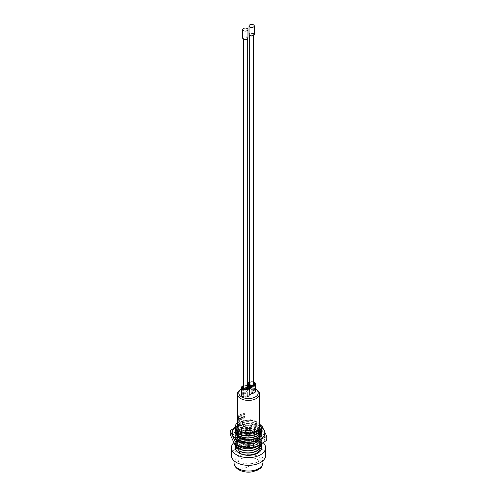 <?xml version="1.0" encoding="UTF-8"?>
<svg xmlns="http://www.w3.org/2000/svg" width="497" height="497" viewBox="0 0 497 497"><rect width="100%" height="100%" fill="white"/><g stroke="black" fill="none" stroke-linecap="round" stroke-linejoin="round"><path stroke-width="0.37" stroke-dasharray="2.48 1.86" d="M230.204 434.595L236.901 431.353L243.598 426.861L261.894 429.694L266.796 440.255M260.037 431.408A16.314 9.418 180 0 1 260.037 444.728A16.314 9.418 180 0 1 236.963 444.728A16.314 9.418 180 0 1 236.963 431.408A16.314 9.418 180 0 1 260.037 431.408M257.937 443.517C246.972 449.754 229.844 440.125 239.455 434.279A11.182 6.455 0 0 1 241.927 432.85C251.886 427.333 268.778 437.062 257.937 443.517C263.975 438.559 262.851 434.241 254.582 430.57C246.959 427.886 236.361 430.781 235.317 435.577C235.286 441.268 240.38 443.995 250.612 443.746C260.329 441.715 263.59 437.801 260.391 431.992L258.465 431.539L259.683 434.633L257.8 438.416L252.787 441.001L240.591 440.007L237.317 435.707L239.212 432.315L244.226 430.147L256.409 431.949L259.683 436.782L257.788 440.578L252.774 443.15L240.591 442.15L237.317 437.857L239.455 434.279M241.927 432.85L237.317 437.745L240.591 442.044L252.78 443.044L257.8 440.46L259.683 436.677L258.465 433.583L256.409 431.843L244.22 430.035L239.2 432.216L237.317 435.602L240.591 439.895L252.78 440.895L257.8 438.317L259.683 434.527L256.409 429.694L244.22 427.892L239.2 430.067L237.317 433.452L240.591 437.751L248.5 439.373A11.182 6.455 180 0 0 251.954 439.056C247.655 439.882 243.872 439.485 240.591 437.857L237.317 433.558L239.206 430.172L244.22 427.998L256.409 429.799L258.465 431.539M236.355 433.769L238.311 428.445L246.413 425.302C261.826 424.103 265.603 437.571 251.954 439.056M246.413 425.302C256.117 425.407 261.248 428.358 261.801 434.161C261.428 439.659 250.407 443.43 242.443 441.069C233.826 437.59 232.944 433.577 239.802 429.029C247.966 426.209 254.831 427.196 260.391 431.992L258.465 433.583M261.646 427.339A16.314 9.418 0 0 0 260.037 426.258A16.314 9.418 0 0 0 236.963 426.258A16.314 9.418 0 0 0 235.435 427.277M261.254 425.649L243.598 422.997L235.404 427.134M261.894 429.694L261.894 425.823M243.598 426.861L243.598 422.997M249.27 388.971L249.264 388.114A3.945 2.28 180 0 0 248.127 386.728A3.945 2.28 180 0 0 245.729 386.07L247.313 385.156M241.393 394.786A3.945 2.28 180 0 1 244.99 392.512L247.73 390.928A3.945 2.28 180 0 1 250.314 388.989A3.945 2.28 180 0 1 254.452 389.518A3.945 2.28 180 0 1 255.607 391.133M255.607 389.114L255.607 389.114A9.735 5.622 0 0 0 255.383 388.983A9.735 5.622 0 0 0 241.617 388.983A9.735 5.622 0 0 0 241.393 389.12L241.617 388.983M247.73 390.928L247.73 384.914L245.729 386.07M254.452 382.429A3.945 2.28 0 0 0 248.873 382.429M253.638 382A3.423 1.976 0 0 0 249.687 382M249.687 382.609A2.634 1.522 180 0 1 253.526 382.535A2.634 1.522 180 0 1 253.638 382.609M253.526 390.058A2.634 1.522 0 0 0 250.656 389.729A2.634 1.522 0 0 0 249.034 391.133A2.634 1.522 0 0 0 249.805 392.208A2.634 1.522 0 0 0 252.669 392.537A2.634 1.522 0 0 0 254.296 391.133A2.634 1.522 0 0 0 253.526 390.058M247.313 385.653A3.423 1.976 0 0 0 243.362 385.653M243.362 386.262A2.634 1.522 180 0 1 247.195 386.188A2.634 1.522 180 0 1 247.313 386.262M243.474 395.854A2.634 1.522 0 0 0 246.344 396.184A2.634 1.522 0 0 0 247.966 394.786A2.634 1.522 0 0 0 247.195 393.711A2.634 1.522 0 0 0 244.331 393.382A2.634 1.522 0 0 0 242.704 394.786A2.634 1.522 0 0 0 243.474 395.854M248.127 386.082A3.945 2.28 0 0 0 242.548 386.082M244.99 386.498L244.99 392.512M256.315 389.518A11.052 6.38 0 0 0 240.685 389.518M237.448 426.687A11.052 6.38 180 0 1 244.269 420.791A11.052 6.38 180 0 1 256.315 422.17A11.052 6.38 180 0 1 259.552 426.687M244.176 413.417L244.046 417.492L244.493 417.418L243.946 417.443L243.07 416.89L243.07 413.113L243.623 413.398L242.977 413.063L242.977 416.84L243.946 417.443L244.226 413.498L242.977 413.063L244.493 413.641L244.493 417.418L243.654 417.25L243.623 413.398L244.493 413.641L244.493 417.418L243.654 417.25L243.81 413.187L243.226 412.889M240.169 418.337L241.126 418.834L240.076 418.288L240.368 414.175L242.07 415.101L242.138 418.151L243.002 417.666L243.654 418.045L240.846 420.077L240.113 419.71L241.231 418.636L241.418 414.722L242.101 415.175L242.138 418.151L243.002 417.666L243.654 418.045L240.846 420.077L240.113 419.71L241.231 418.636L241.231 414.933L240.275 414.436L240.169 418.337A10.928 6.312 0 0 0 239.33 418.983L239.902 419.586A10.928 6.312 0 0 1 243.008 418.027L242.157 417.281A10.928 6.312 0 0 0 241.306 417.666L241.188 414.697L240.275 414.436L241.418 414.722L240.455 414.218M240.076 418.288A11.052 6.38 0 0 0 239.237 418.94L240.765 420.089L239.74 419.555M243.114 417.766L243.654 418.045L242.915 417.977A11.052 6.38 0 0 0 239.809 419.536L240.846 420.077L239.834 419.598M243.021 417.716L242.07 417.231A11.052 6.38 0 0 0 241.219 417.623L241.095 414.647L240.368 414.175M241.219 417.623L242.213 418.139L241.219 417.623M239.144 416.014L239.964 416.436L238.995 416.25A11.052 6.38 0 0 0 238.343 416.995L239.529 418.573L238.846 419.369L238.877 420.238L239.964 420.419L238.815 421.344L237.976 420.804L237.976 417.008L239.231 416.07L239.964 416.436L238.846 417.511L238.877 418.194L239.529 418.573L238.846 419.369L238.846 420.164L239.964 420.419L238.889 421.332L237.976 420.804L237.976 417.008L239.231 416.07L239.964 416.436L238.846 417.511L238.436 417.045A10.928 6.312 0 0 1 239.088 416.3L238.616 415.747A10.928 6.312 0 0 0 237.97 416.753L237.926 420.773L238.398 421.077A10.928 6.312 0 0 1 239.088 420.276L238.616 419.729A10.928 6.312 0 0 0 238.436 419.959L238.436 418.903A10.928 6.312 0 0 1 238.765 418.493L238.367 417.269M239.057 415.964L238.523 415.703A11.052 6.38 0 0 0 237.87 416.697L237.821 420.723L238.299 421.027A11.052 6.38 0 0 1 238.995 420.226L238.523 419.679A11.052 6.38 0 0 0 238.343 419.909L238.343 418.853A11.052 6.38 0 0 1 238.672 418.443L238.274 417.219M238.343 419.909L238.951 420.232L238.343 419.909M261.652 431.974L257.8 426.42C254.172 424.339 249.935 423.562 245.096 424.096L245.642 426.264C255.514 424.674 264.069 432.701 256.999 437.36C250.42 442.815 234.895 438.808 237.659 432.955C239.169 426.929 256.315 426.699 259.043 433.191C262.95 439.466 248.258 444.983 240.797 440.572C232.447 436.701 241.02 428.383 251.501 430.762C261.751 432.384 262.124 441.926 251.991 443.821C241.592 446.474 232.484 438.404 240.43 434.328C247.506 429.7 262.658 434.838 259.167 441.237L261.205 440.559L261.658 438.503L257.8 432.862C251.6 429.743 245.4 429.563 239.2 432.328L235.342 437.428L239.2 442.529C245.4 445.293 251.6 445.119 257.8 441.995L261.658 436.354L257.8 430.719C251.6 427.594 245.4 427.414 239.2 430.178L235.342 435.279L239.2 440.385C245.4 443.15 251.6 442.97 257.8 439.845L261.658 434.204L257.8 428.569C251.6 425.444 245.4 425.264 239.2 428.029L235.342 433.135L239.2 427.867L245.642 426.264C237.026 428.47 235.342 431.775 240.598 436.167C246.021 439.441 257.197 437.577 259.105 432.788C261.726 428.091 253.83 423.046 245.99 424.071C237.237 426.109 235.354 429.377 240.343 433.875C245.593 437.248 256.756 435.62 258.987 430.874C261.919 426.246 254.234 421.002 246.382 421.891C237.467 423.748 235.392 426.991 240.15 431.613C245.45 435.285 257.663 433.347 259.254 428.147L259.254 428.159M237.448 422.636L250.32 419.692L256.409 421.611L259.552 425.084M235.466 429.83L239.2 425.718C245.4 422.953 251.6 423.133 257.8 426.258L261.552 430.905M235.503 427.538L239.2 423.568C245.4 420.804 251.6 420.984 257.8 424.109L261.552 428.756M237.448 422.599L239.2 421.419L249.892 419.543L259.552 423.282M245.096 426.084C249.935 425.55 254.172 426.32 257.8 428.402L261.658 434.043L257.8 439.683C251.6 442.802 245.4 442.982 239.2 440.218L235.342 435.117L239.2 430.017C245.4 427.252 251.6 427.426 257.8 430.551L261.658 436.192L257.8 441.827C251.6 444.952 245.4 445.132 239.2 442.367L235.342 437.267L239.2 432.166C245.4 429.396 251.6 429.576 257.8 432.701L261.658 438.342L257.8 443.976C251.6 447.101 245.4 447.281 239.2 444.517L235.342 439.41L239.2 434.31C245.4 431.545 251.6 431.725 257.8 434.85L261.658 440.491L261.205 442.541L259.167 441.237C257.067 447.393 241.175 448.101 238.144 442.665C233.696 437.105 247.91 431.787 255.762 436.546C264.503 440.758 256.75 449.903 246.096 448.48C235.18 447.754 234.683 438.106 245.481 437.025C255.912 435.229 264.572 444.119 256.216 448.629C249.115 453.382 235.038 449.245 237.678 443.666C239.337 437.596 256.433 437.503 259.055 443.964C262.925 450.257 248.152 455.755 240.691 451.257L239.2 451.121M235.342 433.135L239.2 438.236M245.096 424.096L239.2 425.879L235.348 430.905M261.652 429.83L257.8 424.27C251.6 421.145 245.4 420.971 239.2 423.736L235.348 428.756M235.348 426.743C235.367 424.73 236.653 423.009 239.2 421.586L253.476 420.325L259.384 423.289L261.652 427.681M261.534 443.889L261.658 442.802L257.8 437.161C251.6 434.036 245.4 433.856 239.2 436.621L235.342 441.727L237.696 445.852M261.652 444.865L257.8 439.311C251.6 436.186 245.4 436.006 239.2 438.77L235.342 443.871L235.603 445.3M261.205 440.559L257.8 444.144C251.6 447.269 245.4 447.443 239.2 444.678L235.342 439.416M259.291 445.2L261.658 440.653L257.8 435.012C251.6 431.887 245.4 431.713 239.2 434.477L235.342 439.578M253.756 447.847L253.234 447.983M238.026 445.933L235.342 441.56L239.2 436.459C245.4 433.695 251.6 433.875 257.8 437L261.658 442.634L261.484 443.92M235.671 445.318L235.342 443.709L239.2 438.609C245.4 435.844 251.6 436.024 257.8 439.149L261.565 443.864M235.392 445.237L239.2 440.758C245.4 437.987 251.6 438.168 257.8 441.293L261.552 445.939M235.342 447.735A13.158 7.598 180 0 1 239.2 442.367A13.158 7.598 180 0 1 257.8 442.367A13.158 7.598 180 0 1 261.658 447.735M240.349 451.674L240.691 451.257M258.67 445.542L261.205 442.541M263.273 442.765A17.103 9.872 0 0 0 260.596 440.758A17.103 9.872 0 0 0 233.752 442.74M231.397 455.469A17.103 9.872 180 0 1 241.958 446.349A17.103 9.872 180 0 1 260.596 448.493A17.103 9.872 180 0 1 265.603 455.469M247.966 38.17A2.634 1.522 -0 0 0 247.195 37.095A2.634 1.522 -0 0 0 244.331 36.766A2.634 1.522 -0 0 0 242.704 38.17M254.296 34.517A2.634 1.522 -0 0 0 253.526 33.442A2.634 1.522 -0 0 0 250.656 33.113A2.634 1.522 -0 0 0 249.034 34.517M250.264 391.934A1.976 1.137 0 0 0 252.42 392.183A1.976 1.137 0 0 0 253.638 391.133A1.976 1.137 0 0 0 253.06 390.325A1.976 1.137 0 0 0 250.91 390.077A1.976 1.137 0 0 0 249.687 391.133A1.976 1.137 0 0 0 250.264 391.934M250.264 35.324A1.976 1.137 0 0 0 252.42 35.573A1.976 1.137 0 0 0 253.638 34.517A1.976 1.137 0 0 0 253.06 33.709A1.976 1.137 0 0 0 250.91 33.467A1.976 1.137 0 0 0 249.687 34.517A1.976 1.137 0 0 0 250.264 35.324M243.94 395.587A1.976 1.137 0 0 0 246.09 395.836A1.976 1.137 0 0 0 247.313 394.786A1.976 1.137 0 0 0 246.736 393.978A1.976 1.137 0 0 0 244.58 393.73A1.976 1.137 0 0 0 243.362 394.786A1.976 1.137 0 0 0 243.94 395.587M243.94 38.977A1.976 1.137 0 0 0 246.09 39.22A1.976 1.137 0 0 0 247.313 38.17A1.976 1.137 0 0 0 246.736 37.362A1.976 1.137 0 0 0 244.58 37.12A1.976 1.137 0 0 0 243.362 38.17A1.976 1.137 0 0 0 243.94 38.977M258.732 449.561A14.469 8.356 180 0 1 262.969 455.469A14.469 8.356 180 0 1 254.035 463.192A14.469 8.356 180 0 1 238.268 461.378A14.469 8.356 180 0 1 234.031 455.469A14.469 8.356 180 0 1 242.965 447.754A14.469 8.356 180 0 1 258.732 449.561M243.325 412.939L244.275 413.473M238.349 421.102L238.889 421.332L238.299 421.027M238.982 469.559A12.686 7.325 0 0 0 239.529 469.895A12.686 7.325 180 0 0 257.185 470.056A12.686 7.325 180 0 0 258.018 459.874A12.686 7.325 0 0 0 257.471 459.539A12.686 7.325 0 0 0 239.815 459.377A12.686 7.325 0 0 0 238.982 469.559A39.468 24.173 123.2 0 0 248.5 466.428M262.969 462.682A14.469 8.356 0 0 0 258.732 456.774A14.469 8.356 0 0 0 242.965 454.966A14.469 8.356 0 0 0 234.031 462.682M249.034 391.133L249.034 383.609M254.296 391.133L254.296 383.609M247.966 394.786L247.966 387.262M242.704 394.786L242.704 387.262M253.638 391.133L253.638 384.616M253.638 35.523L253.638 34.517M249.687 391.133L249.687 384.616M249.687 35.523L249.687 34.517M247.313 394.786L247.313 388.269M247.313 39.176L247.313 38.17M243.362 394.786L243.362 388.269M243.362 39.176L243.362 38.17M262.969 460.731L262.969 455.469M234.031 460.731L234.031 455.469"/><path stroke-width="0.75" d="M266.796 436.391L266.796 440.255L260.099 444.747L253.402 447.99L235.106 445.163L230.204 434.595L230.204 430.731L235.106 441.293L253.402 444.125L260.099 439.634L266.796 436.391L261.894 425.823L261.254 425.649M248.5 439.373L240.697 437.956L236.355 433.769M235.435 427.277A16.314 9.418 0 0 0 236.963 439.572A16.314 9.418 0 0 0 260.037 439.572A16.314 9.418 0 0 0 261.646 427.339M235.404 427.134L230.204 430.731M253.402 444.125L253.402 447.99M235.106 441.293L235.106 445.163M243.362 385.653A3.423 1.976 0 0 0 242.921 385.865L242.548 386.082A3.945 2.28 0 0 0 241.393 387.691A3.945 2.28 0 0 0 242.548 389.306A3.945 2.28 0 0 0 246.847 389.797A3.945 2.28 0 0 0 249.283 387.691A3.945 2.28 0 0 0 248.127 386.082L247.755 385.865A3.423 1.976 0 0 0 247.313 385.653M249.264 388.114L249.27 394.985A3.945 2.28 180 0 1 246.686 396.923A3.945 2.28 180 0 1 242.548 396.395A3.945 2.28 180 0 1 241.393 394.786L241.393 387.691M247.313 385.156L247.736 384.914A3.945 2.28 180 0 0 248.873 386.299A3.945 2.28 180 0 0 251.271 386.952L249.283 388.101M249.27 388.971L252.01 387.387L252.01 393.4L249.27 394.985M251.271 386.952L252.01 387.387M249.687 382A3.423 1.976 0 0 0 249.245 382.218L248.873 382.429A3.945 2.28 0 0 0 247.717 384.044A3.945 2.28 0 0 0 248.873 385.653A3.945 2.28 0 0 0 253.172 386.144A3.945 2.28 0 0 0 255.607 384.044A3.945 2.28 0 0 0 254.452 382.429L254.079 382.218A3.423 1.976 0 0 0 253.638 382M255.607 384.044L255.607 391.133A3.945 2.28 180 0 1 252.01 393.4M237.448 394.034A11.052 6.38 0 0 0 240.685 398.544A11.052 6.38 0 0 0 252.731 399.923A11.052 6.38 0 0 0 259.552 394.034L259.552 426.687A11.052 6.38 180 0 1 259.26 428.147A11.052 6.38 180 0 1 259.254 428.153A11.052 6.38 180 0 1 259.254 428.159A11.052 6.38 180 0 1 251.513 432.825A11.052 6.38 180 0 1 240.685 431.197A11.052 6.38 180 0 1 237.448 426.687L237.448 394.034A11.052 6.38 0 0 1 240.685 389.518L241.393 389.114A9.735 5.622 0 0 0 241.617 396.929A9.735 5.622 0 0 0 255.265 396.997A9.735 5.622 0 0 0 255.607 389.12L256.315 389.518L255.607 389.114M249.245 382.218A3.423 1.976 0 0 0 249.245 385.007A3.423 1.976 0 0 0 254.079 385.007A3.423 1.976 0 0 0 254.079 382.218L254.452 382.429M253.638 382.609A2.634 1.522 180 0 1 254.296 383.609A2.634 1.522 180 0 1 252.669 385.013A2.634 1.522 180 0 1 249.805 384.684A2.634 1.522 180 0 1 249.034 383.609A2.634 1.522 180 0 1 249.687 382.609M242.921 385.865A3.423 1.976 0 0 0 242.921 388.66A3.423 1.976 0 0 0 247.755 388.66A3.423 1.976 0 0 0 247.755 385.865L248.127 386.082M247.313 386.262A2.634 1.522 180 0 1 247.966 387.262A2.634 1.522 180 0 1 246.344 388.666A2.634 1.522 180 0 1 243.474 388.337A2.634 1.522 180 0 1 242.704 387.262A2.634 1.522 180 0 1 243.362 386.262M259.552 394.034A11.052 6.38 0 0 0 256.315 389.518L256.315 389.518M259.552 425.084L259.26 428.147C258.011 435.658 235.69 435.254 235.348 426.743L235.342 426.687A13.158 7.598 0 0 0 235.342 426.743M237.448 422.599L236.777 423.239L237.448 422.636M236.777 423.239A13.158 7.598 0 0 0 235.342 426.687L235.342 426.687M261.552 430.905L261.658 431.893L257.8 437.534C251.6 440.659 245.4 440.833 239.2 438.068L235.342 432.968M261.552 428.756L261.658 429.743L257.8 435.384C251.6 438.509 245.4 438.689 239.2 435.925L235.342 430.818L235.466 429.83M259.552 423.282L261.658 427.594L257.8 433.235C251.6 436.36 245.4 436.54 239.2 433.775L235.342 428.669L235.503 427.538M239.2 438.236C245.4 441.001 251.6 440.82 257.8 437.695L261.652 431.974M261.652 429.83L257.8 435.546C251.6 438.671 245.4 438.851 239.2 436.086L235.348 430.905M235.348 428.756L239.2 433.937C245.4 436.701 251.6 436.521 257.8 433.403L261.652 427.681M237.696 445.852L239.2 446.828C245.4 449.592 251.6 449.412 257.8 446.287L259.291 445.2M235.603 445.3L239.2 448.977C245.4 451.742 251.6 451.562 257.8 448.437L261.534 443.889M261.552 445.939L261.658 446.933L257.8 452.574C251.6 455.693 245.4 455.873 239.2 453.109L239.2 451.121C245.4 453.891 251.6 453.711 257.8 450.586L261.652 444.865M258.67 445.542L253.756 447.847M253.234 447.983L239.2 446.66L238.026 445.933M261.484 443.92L257.8 448.275C251.6 451.4 245.4 451.574 239.2 448.81L235.671 445.318M261.565 443.864L261.658 444.784L257.8 450.425C251.6 453.544 245.4 453.724 239.2 450.959L235.342 445.859L235.392 445.237M261.658 446.933L261.658 447.735A13.158 7.598 180 0 1 257.806 453.109A13.158 7.598 180 0 1 239.2 453.109A13.158 7.598 180 0 1 235.342 447.735L235.342 445.859M239.2 453.109L240.349 451.674M233.752 442.74A17.103 9.872 0 0 0 231.397 447.735A17.103 9.872 0 0 0 236.404 454.718A17.103 9.872 0 0 0 255.042 456.861A17.103 9.872 0 0 0 265.603 447.735A17.103 9.872 0 0 0 263.273 442.765M265.603 447.735L265.603 455.469A17.103 9.872 180 0 1 255.042 464.596A17.103 9.872 180 0 1 236.404 462.452A17.103 9.872 180 0 1 231.397 455.469L231.397 447.735M243.474 30.652A2.634 1.522 180 0 1 242.704 29.578A2.634 1.522 180 0 1 244.331 28.174A2.634 1.522 180 0 1 247.195 28.503A2.634 1.522 180 0 1 247.966 29.578A2.634 1.522 180 0 1 246.344 30.982A2.634 1.522 180 0 1 243.474 30.652M242.704 29.578L242.704 38.17A2.634 1.522 -0 0 0 243.474 39.244A2.634 1.522 -0 0 0 246.344 39.574A2.634 1.522 -0 0 0 247.966 38.17L247.966 29.578M249.805 27A2.634 1.522 180 0 1 249.034 25.925A2.634 1.522 180 0 1 250.656 24.521A2.634 1.522 180 0 1 253.526 24.85A2.634 1.522 180 0 1 254.296 25.925A2.634 1.522 180 0 1 252.669 27.329A2.634 1.522 180 0 1 249.805 27M249.034 25.925L249.034 34.517A2.634 1.522 -0 0 0 249.805 35.591A2.634 1.522 -0 0 0 252.669 35.921A2.634 1.522 -0 0 0 254.296 34.517L254.296 25.925M234.031 462.682A14.469 8.356 0 0 0 238.268 468.59A14.469 8.356 0 0 0 254.035 470.404A14.469 8.356 0 0 0 262.969 462.682C261.41 469.535 259.962 467.963 257.732 470.05L252.364 471.821C247.313 472.61 242.797 471.939 238.815 469.795C235.64 467.845 234.044 465.478 234.031 462.682L234.031 460.731M249.283 388.573L249.283 387.691M247.717 384.926L247.717 384.044M253.638 384.616L253.638 35.523M249.687 384.616L249.687 35.523M247.313 388.269L247.313 39.176M243.362 388.269L243.362 39.176M262.969 462.682L262.969 460.731"/></g></svg>
